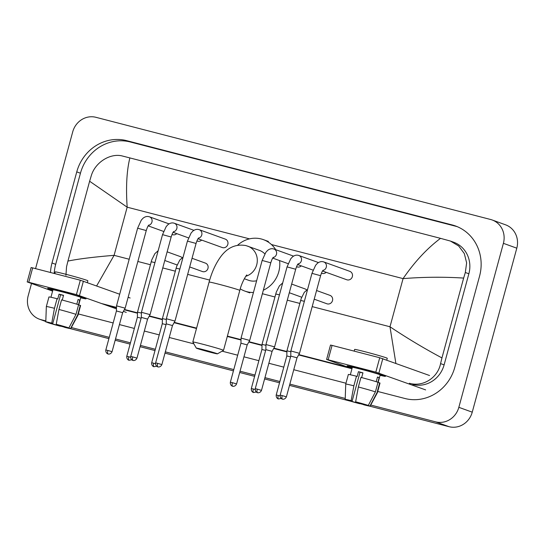 <?xml version="1.0" encoding="UTF-8"?>
<svg xmlns="http://www.w3.org/2000/svg" width="544" height="544" viewBox="0 0 544 544"><rect width="100%" height="100%" fill="white"/><g stroke="black" fill="none" stroke-linecap="round" stroke-linejoin="round"><path stroke-width="0.82" d="M359.564 368.696A19.883 0.619 15.2 0 1 385.431 376.292A19.883 0.619 15.2 0 1 380.066 375.312A19.883 0.619 15.2 0 0 385.451 376.332A19.883 0.619 15.2 0 0 359.564 368.696A19.883 0.619 15.2 0 0 347.113 365.881A19.883 0.619 15.2 0 0 352.24 367.751A19.883 0.619 15.2 0 1 347.072 365.901A19.883 0.619 15.2 0 1 359.564 368.696M425.646 389.905L375.816 372.13L379.726 357.741L429.556 375.523M328.161 359.788L326.604 359.441L330.507 345.052L332.071 345.406L328.161 359.788L375.816 372.13M326.604 359.441L351.995 368.635M332.071 345.406L379.726 357.741M355.64 401.798L368.295 405.43A12.927 0.401 15.2 0 0 355.64 401.798L358.353 386.988L360.964 377.393A16.408 0.51 15.2 0 1 378.005 382.282L375.401 391.87L368.295 405.43M367.254 405.158L363.154 404.518L363.29 404.029M362.902 372.987L359.992 372.239L352.172 401.01L345.358 399.493A12.927 0.401 15.2 0 1 345.188 399.378A12.927 0.401 15.2 0 1 351.145 400.636L352.172 401.01M345.188 399.378L345.739 384.084A16.408 0.51 15.2 0 1 345.739 384.078L348.35 374.49A16.408 0.51 15.2 0 1 356.463 376.23L357.143 376.475L358.448 371.681A14.416 0.449 15.2 0 1 360.624 372.239A14.416 0.449 15.2 0 1 362.943 372.844L361.658 377.584M350.329 374.775L352.349 367.336A14.416 0.449 15.2 0 1 361.406 369.362A14.416 0.449 15.2 0 1 380.174 374.898L378.114 382.486M354.178 351.132L354.64 349.425A16.905 0.53 15.2 0 1 365.255 351.798A16.905 0.53 15.2 0 1 387.267 358.285L386.784 360.06M367.207 405.321L369.974 406.035L377.074 392.476L379.678 382.888L377.964 382.446M379.678 382.888A16.408 0.51 15.2 0 1 380.011 383.092L377.407 392.68A16.408 0.51 15.2 0 1 377.4 392.686L370.138 406.157A12.927 0.401 15.2 0 1 364.188 404.892L363.154 404.518M345.739 384.078A16.408 0.51 15.2 0 1 353.858 385.825L351.145 400.636M356.463 376.23L353.858 385.825M358.822 402.757L358.659 403.356L359.693 403.73L359.931 403.07M359.693 403.73A12.927 0.401 15.2 0 1 347.031 400.098L349.799 400.812L349.894 400.466M358.659 403.356L349.799 400.812M377.903 382.248L379.161 377.624A14.416 0.449 15.2 0 0 377.488 377.019L376.21 381.711M358.353 386.988A16.408 0.51 15.2 0 1 375.401 391.87M358.448 371.681L359.992 372.239M377.441 377.176L379.161 377.624M203.184 349.642A10.934 0.34 -164.8 0 0 196.316 348.119A10.934 0.34 -164.8 0 0 210.555 352.301A10.934 0.34 -164.8 0 0 217.416 353.845A10.934 0.34 -164.8 0 0 203.184 349.642M196.316 348.119L192.821 342.02A15.905 0.496 15.2 0 1 192.821 342.006A15.905 0.496 15.2 0 1 202.81 344.236A15.905 0.496 15.2 0 1 223.523 350.35A15.905 0.496 15.2 0 1 223.509 350.363L217.416 353.845M264.826 253.878A15.905 14.851 -70.1 0 0 259.461 250.376L245.976 245.596C235.906 243.753 227.46 247.493 220.633 256.822C215.635 263.724 211.793 272.143 209.107 282.064L192.821 342.006M237.599 245.256A27.343 25.527 109.9 0 1 263.35 239.625A27.343 25.527 109.9 0 1 275.706 249.669M279.575 260.583A27.343 25.527 109.9 0 1 278.78 271.742A27.343 25.527 109.9 0 1 263.344 290.197M244.324 278.739L248.649 280.303A15.905 14.851 -70.1 0 0 256.632 280.758M253.45 292.475A27.343 25.527 109.9 0 1 244.759 291.054A27.343 25.527 109.9 0 1 240.251 288.864M322.531 271.007L346.786 279.766A4.474 4.175 -70.1 0 0 352.349 276.61A4.474 4.175 -70.1 0 0 349.826 271.354L323.755 261.929A4.474 4.175 -70.1 0 1 322.891 270.49M286.396 396.828C284.879 400.044 281.948 399.099 282.669 399.153L282.465 399.106A3.23 1.156 104.5 0 1 282.431 399.092A3.23 1.156 -75.5 0 1 282.186 395.583L286.396 396.828L297.004 357.796L299.506 353.321L290.87 350.975L311.964 273.346L320.593 275.692C322.368 270.198 322.986 270.613 323.197 270.15M297.004 357.796L290.761 356.096L290.87 350.975M261.494 390.374C259.978 393.598 257.04 392.652 257.761 392.7L257.564 392.659A3.23 1.156 104.5 0 1 257.53 392.646A3.23 1.156 -75.5 0 1 257.285 389.137L261.494 390.374L272.095 351.342L274.598 346.875L265.962 344.529L287.055 266.893L295.691 269.246C297.466 263.752 298.078 264.166 298.289 263.704M272.095 351.342L265.86 349.649L265.962 344.529M321.45 273.163L321.878 273.319A4.474 4.175 -70.1 0 0 326.176 272.32M236.586 383.928C235.069 387.144 232.138 386.199 232.859 386.254L232.655 386.206A3.23 1.156 104.5 0 1 232.621 386.199A3.23 1.156 -75.5 0 1 232.376 382.69L236.586 383.928L247.194 344.896L249.696 340.428L241.06 338.082L262.147 260.447L270.783 262.793C272.558 257.298 273.176 257.72 273.387 257.258M247.194 344.896L240.951 343.203L241.06 338.082M296.541 266.716L296.976 266.873A4.474 4.175 -70.1 0 0 301.274 265.873M198.009 238.762L222.258 247.527A4.474 4.175 -70.1 0 0 227.827 244.365A4.474 4.175 -70.1 0 0 225.298 239.115L199.233 229.69A4.474 4.175 -70.1 0 1 198.37 238.252M161.874 364.582C160.358 367.805 157.42 366.86 158.141 366.908L157.944 366.867A3.23 1.156 104.5 0 1 157.903 366.853A3.23 1.156 -75.5 0 1 157.665 363.344L161.874 364.582L172.475 325.55L174.978 321.082L166.342 318.736L187.435 241.101L196.071 243.447C197.846 237.959 198.458 238.374 198.669 237.912M172.475 325.55L166.24 323.857L166.342 318.736M136.966 358.136C135.449 361.352 132.518 360.407 133.239 360.461L133.035 360.414A3.23 1.156 104.5 0 1 133.001 360.407A3.23 1.156 -75.5 0 1 132.756 356.891L136.966 358.136L147.574 319.104L150.076 314.636L141.44 312.29L162.527 234.654L171.163 237C172.938 231.506 173.556 231.928 173.767 231.465M147.574 319.104L141.331 317.41L141.44 312.29M196.921 240.924L197.356 241.08A4.474 4.175 -70.1 0 0 201.654 240.081M112.064 351.689C110.548 354.906 107.61 353.96 108.331 354.015L108.134 353.967A3.23 1.156 104.5 0 1 108.093 353.954A3.23 1.156 -75.5 0 1 107.855 350.445L112.064 351.689L122.665 312.657L125.168 308.19L116.532 305.837L137.625 228.208L146.261 230.554C148.036 225.06 148.648 225.481 148.859 225.012M122.665 312.657L116.43 310.964L116.532 305.844M172.013 234.478L172.448 234.634A4.474 4.175 -70.1 0 0 176.746 233.634M314.214 299.186L326.93 303.783A4.474 4.175 -70.1 0 0 332.5 300.621A4.474 4.175 -70.1 0 0 329.977 295.365L316.567 290.516M290.85 351.75L286.926 350.832L301.179 298.588L304.314 292.312L307.605 289.381M290.557 356.864L286.824 355.953L286.926 350.832M306.639 289.966A4.474 4.175 -70.1 0 0 305.068 288.918L291.659 284.07M265.948 345.304L262.024 344.379L276.277 292.142L279.405 285.865L282.696 282.934M265.649 350.411L261.916 349.5L262.024 344.379M189.686 266.941L202.409 271.538A4.474 4.175 -70.1 0 0 207.971 268.382A4.474 4.175 -70.1 0 0 205.448 263.126L192.039 258.278M166.328 319.512L162.404 318.587L176.657 266.349L179.785 260.073L183.076 257.142M166.029 324.618L162.296 323.707L162.404 318.587M182.118 257.727A4.474 4.175 -70.1 0 0 180.54 256.673L167.137 251.831M141.42 313.065L137.496 312.14L151.749 259.896L154.884 253.626L158.175 250.696M141.127 318.172L137.394 317.261L137.496 312.14M60.16 291.176A19.883 0.619 15.2 0 1 86.034 298.772A19.883 0.619 15.2 0 1 80.662 297.792A19.883 0.619 15.2 0 0 86.054 298.812A19.883 0.619 15.2 0 0 60.16 291.176A19.883 0.619 15.2 0 0 47.709 288.361A19.883 0.619 15.2 0 0 52.836 290.231A19.883 0.619 15.2 0 1 47.675 288.388A19.883 0.619 15.2 0 1 60.16 291.176M126.249 312.385L123.393 311.358M116.47 308.856L76.412 294.61L80.322 280.221L119.687 294.222M28.764 282.275L27.2 281.921L31.11 267.539L32.667 267.886L28.764 282.275L76.412 294.61M27.2 281.921L52.598 291.115M32.667 267.886L80.322 280.221M128.132 297.276L130.152 298.003M56.236 324.285L68.898 327.916A12.927 0.401 15.2 0 0 56.236 324.285L58.956 309.468L61.56 299.88A16.408 0.51 15.2 0 1 78.601 304.762L75.997 314.357L68.898 327.916M67.85 327.644L63.757 326.998L63.886 326.516M63.505 295.467L60.588 294.719L52.775 323.49L45.954 321.973A12.927 0.401 15.2 0 1 45.791 321.858A12.927 0.401 15.2 0 1 51.741 323.122L52.775 323.49M45.791 321.858L46.342 306.564A16.408 0.51 15.2 0 1 46.342 306.558L48.946 296.97A16.408 0.51 15.2 0 1 57.066 298.717L57.746 298.962L59.044 294.168A14.416 0.449 15.2 0 1 61.22 294.719A14.416 0.449 15.2 0 1 63.539 295.331L62.254 300.064M50.932 297.255L52.952 289.823A14.416 0.449 15.2 0 1 62.002 291.842A14.416 0.449 15.2 0 1 80.777 297.378L78.717 304.966M54.781 273.612L55.243 271.905A16.905 0.53 15.2 0 1 65.858 274.278A16.905 0.53 15.2 0 1 87.863 280.772L87.38 282.547M67.81 327.801L70.57 328.522L77.676 314.962L80.281 305.368L78.56 304.926M80.281 305.368A16.408 0.51 15.2 0 1 80.607 305.572L78.003 315.16A16.408 0.51 15.2 0 1 78.003 315.166L70.734 328.637A12.927 0.401 15.2 0 1 64.784 327.372L63.757 326.998M46.342 306.558A16.408 0.51 15.2 0 1 54.461 308.305L51.741 323.122M57.066 298.717L54.461 308.305M59.425 325.244L59.262 325.836L60.289 326.21L60.534 325.55M60.289 326.21A12.927 0.401 15.2 0 1 47.634 322.578L50.395 323.292L50.49 322.946M59.262 325.836L50.395 323.292M78.506 304.735L79.757 300.104A14.416 0.449 15.2 0 0 78.084 299.499L76.813 304.191M58.956 309.468A16.408 0.51 15.2 0 1 75.997 314.357M59.044 294.168L60.588 294.719M78.044 299.656L79.757 300.104M35.557 268.634L72.726 131.832A19.883 18.564 109.9 0 1 95.921 117.307L490.627 219.497A19.883 18.564 109.9 0 1 492.17 219.98A19.883 18.564 109.9 0 1 503.397 243.331L458.844 407.327A19.883 18.564 109.9 0 1 435.649 421.852L370.736 405.042M45.825 320.919L40.943 319.654A19.883 18.564 109.9 0 1 39.392 319.178A19.883 18.564 109.9 0 1 28.172 295.82L31.518 283.499M492.17 219.98L505.573 224.822A19.883 18.564 109.9 0 1 516.8 248.18L472.246 412.168A19.883 18.564 109.9 0 1 449.052 426.693L369.614 406.13M363.174 404.457L359.747 403.573M350.968 401.302L289.503 385.383M279.528 382.806L264.602 378.937M254.626 376.353L239.693 372.49M233.437 370.872L164.982 353.144M154.999 350.56L140.073 346.698M130.098 344.114L115.172 340.252M108.909 338.626L70.217 328.61M63.77 326.944L60.35 326.053M345.222 398.439L289.85 384.105M279.874 381.521L264.948 377.652M254.973 375.074L240.04 371.205M233.784 369.587L165.328 351.859M155.353 349.282L140.42 345.413M130.444 342.829L115.518 338.966M109.262 337.348L71.339 327.529M377.733 391.462L404.94 398.5A42.752 39.916 -70.1 0 0 454.804 367.275L479.556 276.168A42.752 39.916 -70.1 0 0 455.43 225.95A42.752 39.916 -70.1 0 0 452.098 224.924L126.63 140.651A42.752 39.916 -70.1 0 0 76.758 171.884L52.006 262.99A42.752 39.916 -70.1 0 0 50.483 272.496M78.343 313.922A42.752 39.916 -70.1 0 0 79.465 314.235L113.166 322.959M119.428 324.578L134.354 328.447M144.33 331.031L159.256 334.893M169.238 337.477L193.875 343.856M222.102 351.166L237.694 355.205M243.95 356.823L258.883 360.686M268.858 363.27L283.784 367.132M293.76 369.716L345.97 383.234M457.252 226.664A42.752 39.916 -70.1 0 0 455.79 226.256L130.315 141.984A42.752 39.916 -70.1 0 0 80.451 173.21L55.692 264.316A42.752 39.916 -70.1 0 0 54.189 273.455M105.876 305.028L116.491 307.775M124.27 309.788L137.476 313.208M149.178 316.234L162.377 319.654M174.08 322.687L196.493 328.488M227.297 336.464L241.019 340.014M248.798 342.033L261.997 345.447M273.7 348.48L286.906 351.9M298.608 354.926L351.968 368.744M412.794 384.492A26.846 25.065 -70.1 0 0 444.108 364.881L468.86 273.775A26.846 25.065 -70.1 0 0 453.71 242.243L450.432 241.06L458.674 245.97L464.318 253.579L466.63 262.84L465.324 272.496L463.644 278.079C443.714 276.808 423.518 276.991 403.07 278.616C414.582 261.868 427.06 248.445 440.524 238.347L129.866 157.916C126.725 170.687 125.82 187.109 127.167 207.182L89.617 181.24L91.297 175.658C95.309 162.051 110.772 152.66 122.726 156.094L129.866 157.916M395.876 363.351L389.987 326.76C406.844 338.042 424.17 348.425 441.952 357.918L440.572 363.603C437.886 377.699 423.062 387.321 409.374 383.255M349.445 367.71L298.792 354.6M286.912 351.519L273.884 348.146M262.011 345.073L248.982 341.7M241.026 339.64L227.392 336.11M196.588 328.134L174.264 322.354M162.391 319.28L149.362 315.908M137.482 312.834L124.454 309.461M116.498 307.401L102.19 303.695M65.926 275.325L66.545 266.764L67.925 261.079L89.617 181.24M440.524 238.347L450.432 241.06M441.952 357.918L463.644 278.079M67.925 261.079C78.377 258.924 93.765 257.006 114.09 255.333L96.655 285.899M382.806 358.625L378.903 373.014M245.82 276.277A15.905 14.851 -70.1 0 0 256.714 264.826A15.905 14.851 -70.1 0 0 247.731 246.14M246.84 275.012C247.126 274.067 242.08 281.187 239.809 290.408A15.905 0.496 -164.8 0 0 219.096 284.301A15.905 0.496 -164.8 0 0 209.107 282.064M282.186 395.583L280.16 395.128L290.768 356.096M297.99 264.044A4.474 4.175 -70.1 0 0 298.853 255.483L318.451 262.568M257.285 389.137L255.252 388.681L265.86 349.649M273.081 257.598A4.474 4.175 -70.1 0 0 273.945 249.036L293.549 256.122M232.376 382.69L230.35 382.235L240.951 343.203M157.665 363.344L155.632 362.889L166.24 323.857M173.461 231.798A4.474 4.175 -70.1 0 0 174.325 223.244L193.929 230.33M132.756 356.891L130.73 356.442L141.331 317.41M148.56 225.352A4.474 4.175 -70.1 0 0 149.416 216.791L169.021 223.876M107.855 350.445L105.822 349.996L116.43 310.964M280.044 395.923L276.216 394.985L286.824 355.953M278.249 395.434A3.23 1.156 -75.5 0 0 278.487 398.949A3.23 1.156 104.5 0 0 278.528 398.956L281.214 398.46M304.361 301.308L300.621 300.431M255.143 389.47L251.314 388.532L261.916 349.5M253.341 388.987A3.23 1.156 -75.5 0 0 253.586 392.496A3.23 1.156 104.5 0 0 253.62 392.51L256.306 392.013M279.46 294.862L275.713 293.984M155.523 363.678L151.694 362.739L162.296 323.707M153.721 363.195A3.23 1.156 -75.5 0 0 153.966 366.704A3.23 1.156 104.5 0 0 154 366.717L156.686 366.221M179.84 269.062L176.093 268.192M130.614 357.231L126.786 356.293L137.394 317.261M128.819 356.748A3.23 1.156 -75.5 0 0 129.057 360.257A3.23 1.156 104.5 0 0 129.098 360.271L131.784 359.774M154.931 262.616L151.191 261.746M83.409 281.112L79.499 295.494M312.195 306.619L389.987 326.76L403.07 278.616L271.442 244.542M129.193 259.243L114.09 255.333L127.167 207.182L249.512 238.864M137.856 261.48L150.382 264.724M162.765 267.934L175.284 271.177M187.666 274.38L209.671 280.078M262.385 293.726L274.904 296.97M287.286 300.172L299.812 303.416M40.943 319.654L45.805 321.416M435.649 421.852L449.052 426.693M458.844 407.327L472.246 412.168M503.397 243.331L516.8 248.18M130.315 141.984L126.63 140.651M80.451 173.21L76.758 171.884M455.79 226.256L452.098 224.924M55.692 264.316L52.006 262.99M444.108 364.881L440.572 363.603M468.86 273.775L465.324 272.496M263.35 239.625L268.376 241.441M244.759 291.054L249.791 292.869M239.809 290.408L223.523 350.35M323.755 261.929L322.864 261.691C320.987 261.358 319.144 261.922 317.342 263.384L315.622 265.268L311.964 273.346M320.593 275.692L299.506 353.321M280.16 395.128C279.834 398.67 282.853 399.35 282.22 399.031L282.465 399.106M298.853 255.483L297.962 255.238C296.079 254.912 294.236 255.476 292.434 256.938L290.72 258.815L287.055 266.893M313.024 270.123L297.629 264.554M295.691 269.246L274.598 346.875M255.252 388.681C254.925 392.224 257.951 392.897 257.319 392.584L257.564 392.659M273.945 249.036L273.054 248.792C271.177 248.465 269.334 249.03 267.532 250.485L265.812 252.368L262.147 260.447M288.123 263.67L272.721 258.108M270.783 262.793L249.696 340.428M230.35 382.235C230.024 385.771 233.043 386.451 232.41 386.131L232.655 386.206M199.233 229.69L198.342 229.446C196.459 229.119 194.616 229.684 192.814 231.139L191.1 233.022L187.435 241.101M196.071 243.447L174.978 321.082M155.632 362.889C155.305 366.432 158.331 367.105 157.699 366.792L157.944 366.867M174.325 223.244L173.434 222.999C171.557 222.673 169.714 223.237 167.912 224.692L166.192 226.576L162.527 234.654M188.503 237.878L173.101 232.315M171.163 237L150.076 314.636M130.73 356.442C130.404 359.978 133.423 360.658 132.79 360.339L133.035 360.414M149.416 216.791L148.532 216.553C146.649 216.226 144.806 216.791 143.004 218.246L141.29 220.13L137.625 228.208M163.594 231.431L148.199 225.869M146.261 230.554L125.168 308.183M105.822 349.996C105.495 353.532 108.521 354.212 107.889 353.892L108.134 353.967M276.216 394.985C275.89 398.521 278.916 399.201 278.283 398.881L278.528 398.956M301.682 297.208L289.306 292.733M251.314 388.532C250.988 392.074 254.007 392.754 253.375 392.435L253.62 392.51M151.694 362.739C151.368 366.282 154.387 366.962 153.755 366.642L154 366.717M177.16 264.969L164.784 260.494M126.786 356.293C126.46 359.836 129.486 360.509 128.846 360.196L129.098 360.271M39.392 319.178L45.805 321.497"/></g></svg>

